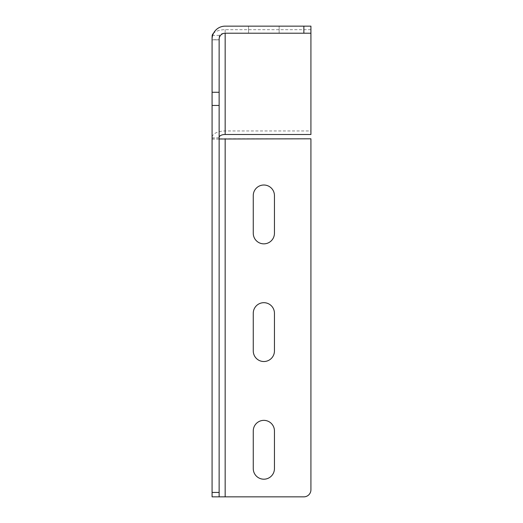 <?xml version="1.0" encoding="UTF-8"?>
<svg xmlns="http://www.w3.org/2000/svg" width="523" height="523" viewBox="0 0 523 523"><rect width="100%" height="100%" fill="white"/><g stroke="black" fill="none" stroke-linecap="round" stroke-linejoin="round"><path stroke-width="0.39" stroke-dasharray="2.62 1.96" d="M212.077 92.27L212.077 137.497A13.088 6.544 180 0 1 225.165 130.953L310.924 130.953L310.924 29.68L310.924 33.211L225.165 33.211A6.028 3.014 0 0 0 219.372 35.387A12.049 6.028 -90 0 0 219.137 38.741L219.137 496.85L303.863 496.85A7.061 7.061 0 0 0 310.924 489.79L310.924 138.804L219.137 138.804M310.924 29.68L225.165 29.68A13.088 6.544 0 0 0 213.547 33.211M219.372 35.387L212.658 35.387M253.263 195.602L253.263 233.258A10.591 10.591 0 0 0 263.854 243.849A10.591 10.591 0 0 0 274.444 233.258L274.444 195.602A10.591 10.591 0 0 0 263.854 185.011A10.591 10.591 0 0 0 253.263 195.602M253.263 430.952L253.263 468.608A10.591 10.591 0 0 0 263.854 479.199A10.591 10.591 0 0 0 274.444 468.608L274.444 430.952A10.591 10.591 0 0 0 263.854 420.361A10.591 10.591 0 0 0 253.263 430.952M274.444 350.933A10.591 10.591 0 0 1 263.854 361.524A10.591 10.591 0 0 1 253.263 350.933L253.263 313.277A10.591 10.591 0 0 1 263.854 302.686A10.591 10.591 0 0 1 274.444 313.277L274.444 350.933M219.137 138.955L212.083 138.804M212.077 496.85L212.077 137.497M310.924 130.953L310.924 134.483M219.137 38.741L219.137 39.238A6.028 6.028 0 0 1 225.165 33.211L310.924 33.211L310.924 26.15L225.165 26.15A13.088 13.088 0 0 0 212.077 39.238L212.077 39.859L219.137 39.709L212.077 39.709M212.077 38.741L212.077 39.859L219.137 39.859M248.556 33.211L279.151 33.211L248.556 33.211L248.556 26.15L279.151 26.15L248.556 26.15L248.556 33.211M279.151 26.15L279.151 33.211L279.151 26.15M225.165 496.85L225.165 138.804M225.165 29.68L225.165 130.953M219.137 137.732L212.077 137.732M219.137 139.053L212.077 139.053"/><path stroke-width="0.78" d="M219.137 139.007L310.924 138.804L310.924 489.79A7.061 7.061 0 0 1 303.863 496.85L212.077 496.85L219.137 496.85L219.137 39.238A6.028 6.028 0 0 1 225.165 33.211L310.924 33.211L310.924 26.15L225.165 26.15A13.088 13.088 0 0 0 212.077 39.238L212.077 496.85M213.547 33.211A13.088 6.544 0 0 0 212.188 35.387L212.658 35.387M274.444 233.258A10.591 10.591 0 0 1 263.854 243.849A10.591 10.591 0 0 1 253.263 233.258L253.263 195.602A10.591 10.591 0 0 1 263.854 185.011A10.591 10.591 0 0 1 274.444 195.602L274.444 233.258M253.263 468.608L253.263 430.952A10.591 10.591 0 0 1 263.854 420.361A10.591 10.591 0 0 1 274.444 430.952L274.444 468.608A10.591 10.591 0 0 1 263.854 479.199A10.591 10.591 0 0 1 253.263 468.608M253.263 350.933L253.263 313.277A10.591 10.591 0 0 1 263.854 302.686A10.591 10.591 0 0 1 274.444 313.277L274.444 350.933A10.591 10.591 0 0 1 263.854 361.524A10.591 10.591 0 0 1 253.263 350.933M219.137 137.497A6.028 3.014 0 0 1 225.165 134.483L310.924 134.483L310.924 33.211M212.077 39.859L212.077 92.27L219.137 92.27M212.077 39.709L212.077 38.741A26.17 13.088 -90 0 1 212.188 35.387M212.077 105.45L219.137 105.45M212.077 492.424L219.137 492.424M225.165 134.483L225.165 33.211M303.863 33.211L303.863 26.15M225.165 138.804L225.165 496.85"/></g></svg>
